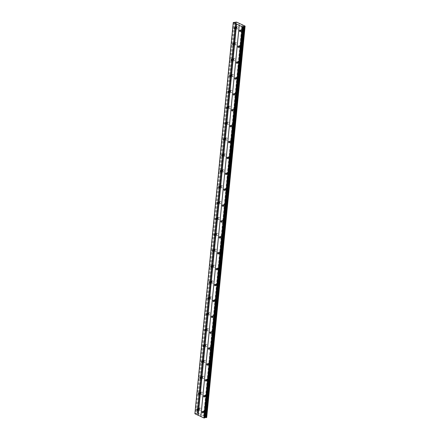 <?xml version="1.0" encoding="UTF-8"?>
<svg xmlns="http://www.w3.org/2000/svg" width="440" height="440" viewBox="0 0 440 440"><rect width="100%" height="100%" fill="white"/><g stroke="black" fill="none" stroke-linecap="round" stroke-linejoin="round"><path stroke-width="0.33" stroke-dasharray="2.2 1.65" d="M236.654 28.287A0.737 0.462 -100.1 0 0 236.055 27.341A0.737 0.462 -100.1 0 0 235.714 27.847A0.737 0.462 -100.1 0 0 236.313 28.793A0.737 0.462 -100.1 0 0 236.654 28.287M199.271 409.563A0.737 0.462 -100.1 0 0 198.671 408.617A0.737 0.462 -100.1 0 0 198.33 409.123A0.737 0.462 -100.1 0 0 198.93 410.064A0.737 0.462 -100.1 0 0 199.271 409.563M200.827 393.674A0.737 0.462 -100.1 0 0 200.228 392.728A0.737 0.462 -100.1 0 0 199.887 393.234A0.737 0.462 -100.1 0 0 200.486 394.18A0.737 0.462 -100.1 0 0 200.827 393.674M202.384 377.79A0.737 0.462 -100.1 0 0 201.784 376.844A0.737 0.462 -100.1 0 0 201.443 377.35A0.737 0.462 -100.1 0 0 202.043 378.296A0.737 0.462 -100.1 0 0 202.384 377.79M203.946 361.9A0.737 0.462 -100.1 0 0 203.34 360.959A0.737 0.462 -100.1 0 0 203.005 361.46A0.737 0.462 -100.1 0 0 203.605 362.406A0.737 0.462 -100.1 0 0 203.946 361.9M205.502 346.016A0.737 0.462 -100.1 0 0 204.903 345.07A0.737 0.462 -100.1 0 0 204.562 345.576A0.737 0.462 -100.1 0 0 205.161 346.522A0.737 0.462 -100.1 0 0 205.502 346.016M207.059 330.132A0.737 0.462 -100.1 0 0 206.459 329.186A0.737 0.462 -100.1 0 0 206.118 329.687A0.737 0.462 -100.1 0 0 206.718 330.632A0.737 0.462 -100.1 0 0 207.059 330.132M208.615 314.243A0.737 0.462 -100.1 0 0 208.016 313.297A0.737 0.462 -100.1 0 0 207.674 313.803A0.737 0.462 -100.1 0 0 208.274 314.749A0.737 0.462 -100.1 0 0 208.615 314.243M210.172 298.359A0.737 0.462 -100.1 0 0 209.572 297.413A0.737 0.462 -100.1 0 0 209.231 297.913A0.737 0.462 -100.1 0 0 209.831 298.859A0.737 0.462 -100.1 0 0 210.172 298.359M211.734 282.469A0.737 0.462 -100.1 0 0 211.134 281.523A0.737 0.462 -100.1 0 0 210.793 282.029A0.737 0.462 -100.1 0 0 211.393 282.975A0.737 0.462 -100.1 0 0 211.734 282.469M213.29 266.585A0.737 0.462 -100.1 0 0 212.691 265.639A0.737 0.462 -100.1 0 0 212.35 266.139A0.737 0.462 -100.1 0 0 212.949 267.086A0.737 0.462 -100.1 0 0 213.29 266.585M214.847 250.696A0.737 0.462 -100.1 0 0 214.247 249.75A0.737 0.462 -100.1 0 0 213.906 250.256A0.737 0.462 -100.1 0 0 214.506 251.202A0.737 0.462 -100.1 0 0 214.847 250.696M216.403 234.812A0.737 0.462 -100.1 0 0 215.804 233.865A0.737 0.462 -100.1 0 0 215.463 234.372A0.737 0.462 -100.1 0 0 216.062 235.312A0.737 0.462 -100.1 0 0 216.403 234.812M217.965 218.922A0.737 0.462 -100.1 0 0 217.36 217.976A0.737 0.462 -100.1 0 0 217.019 218.482A0.737 0.462 -100.1 0 0 217.624 219.428A0.737 0.462 -100.1 0 0 217.965 218.922M219.522 203.038A0.737 0.462 -100.1 0 0 218.922 202.092A0.737 0.462 -100.1 0 0 218.581 202.598A0.737 0.462 -100.1 0 0 219.181 203.544A0.737 0.462 -100.1 0 0 219.522 203.038M221.078 187.149A0.737 0.462 -100.1 0 0 220.479 186.208A0.737 0.462 -100.1 0 0 220.138 186.709A0.737 0.462 -100.1 0 0 220.737 187.655A0.737 0.462 -100.1 0 0 221.078 187.149M222.635 171.264A0.737 0.462 -100.1 0 0 222.035 170.319A0.737 0.462 -100.1 0 0 221.694 170.825A0.737 0.462 -100.1 0 0 222.294 171.771A0.737 0.462 -100.1 0 0 222.635 171.264M224.191 155.381A0.737 0.462 -100.1 0 0 223.591 154.435A0.737 0.462 -100.1 0 0 223.251 154.935A0.737 0.462 -100.1 0 0 223.85 155.881A0.737 0.462 -100.1 0 0 224.191 155.381M225.753 139.491A0.737 0.462 -100.1 0 0 225.154 138.545A0.737 0.462 -100.1 0 0 224.813 139.051A0.737 0.462 -100.1 0 0 225.412 139.997A0.737 0.462 -100.1 0 0 225.753 139.491M227.31 123.607A0.737 0.462 -100.1 0 0 226.71 122.661A0.737 0.462 -100.1 0 0 226.369 123.162A0.737 0.462 -100.1 0 0 226.969 124.108A0.737 0.462 -100.1 0 0 227.31 123.607M228.866 107.718A0.737 0.462 -100.1 0 0 228.267 106.772A0.737 0.462 -100.1 0 0 227.926 107.278A0.737 0.462 -100.1 0 0 228.525 108.224A0.737 0.462 -100.1 0 0 228.866 107.718M230.423 91.834A0.737 0.462 -100.1 0 0 229.823 90.888A0.737 0.462 -100.1 0 0 229.482 91.388A0.737 0.462 -100.1 0 0 230.082 92.334A0.737 0.462 -100.1 0 0 230.423 91.834M231.979 75.944A0.737 0.462 -100.1 0 0 231.38 74.998A0.737 0.462 -100.1 0 0 231.039 75.504A0.737 0.462 -100.1 0 0 231.638 76.45A0.737 0.462 -100.1 0 0 231.979 75.944M233.541 60.06A0.737 0.462 -100.1 0 0 232.941 59.114A0.737 0.462 -100.1 0 0 232.601 59.62A0.737 0.462 -100.1 0 0 233.2 60.561A0.737 0.462 -100.1 0 0 233.541 60.06M235.098 44.171A0.737 0.462 -100.1 0 0 234.498 43.225A0.737 0.462 -100.1 0 0 234.157 43.731A0.737 0.462 -100.1 0 0 234.757 44.677A0.737 0.462 -100.1 0 0 235.098 44.171M242.264 29.981A1.155 0.732 79.9 0 1 242.803 29.189A1.155 0.732 79.9 0 1 243.744 30.674A1.155 0.732 79.9 0 1 243.21 31.466A1.155 0.732 79.9 0 1 242.264 29.981M240.823 30.239A1.155 0.732 79.9 0 1 241.357 29.447A1.155 0.732 79.9 0 1 242.297 30.932A1.155 0.732 79.9 0 1 241.764 31.724A1.155 0.732 79.9 0 1 240.823 30.239M204.881 411.257A1.155 0.732 79.9 0 1 205.42 410.465A1.155 0.732 79.9 0 1 206.36 411.95A1.155 0.732 79.9 0 1 205.827 412.742A1.155 0.732 79.9 0 1 204.881 411.257M203.434 411.516A1.155 0.732 79.9 0 1 203.973 410.724A1.155 0.732 79.9 0 1 204.913 412.209A1.155 0.732 79.9 0 1 204.38 413A1.155 0.732 79.9 0 1 203.434 411.516M206.437 395.373A1.155 0.732 79.9 0 1 206.976 394.581A1.155 0.732 79.9 0 1 207.917 396.066A1.155 0.732 79.9 0 1 207.383 396.858A1.155 0.732 79.9 0 1 206.437 395.373M204.996 395.632A1.155 0.732 79.9 0 1 205.53 394.84A1.155 0.732 79.9 0 1 206.47 396.325A1.155 0.732 79.9 0 1 205.937 397.117A1.155 0.732 79.9 0 1 204.996 395.632M207.999 379.484A1.155 0.732 79.9 0 1 208.532 378.692A1.155 0.732 79.9 0 1 209.473 380.177A1.155 0.732 79.9 0 1 208.94 380.969A1.155 0.732 79.9 0 1 207.999 379.484M206.553 379.742A1.155 0.732 79.9 0 1 207.086 378.95A1.155 0.732 79.9 0 1 208.032 380.435A1.155 0.732 79.9 0 1 207.493 381.227A1.155 0.732 79.9 0 1 206.553 379.742M209.556 363.6A1.155 0.732 79.9 0 1 210.089 362.808A1.155 0.732 79.9 0 1 211.035 364.293A1.155 0.732 79.9 0 1 210.496 365.084A1.155 0.732 79.9 0 1 209.556 363.6M208.109 363.858A1.155 0.732 79.9 0 1 208.648 363.066A1.155 0.732 79.9 0 1 209.589 364.551A1.155 0.732 79.9 0 1 209.049 365.343A1.155 0.732 79.9 0 1 208.109 363.858M211.112 347.71A1.155 0.732 79.9 0 1 211.651 346.918A1.155 0.732 79.9 0 1 212.591 348.403A1.155 0.732 79.9 0 1 212.053 349.195A1.155 0.732 79.9 0 1 211.112 347.71M209.666 347.969A1.155 0.732 79.9 0 1 210.205 347.177A1.155 0.732 79.9 0 1 211.145 348.661A1.155 0.732 79.9 0 1 210.612 349.454A1.155 0.732 79.9 0 1 209.666 347.969M212.669 331.826A1.155 0.732 79.9 0 1 213.208 331.034A1.155 0.732 79.9 0 1 214.148 332.519A1.155 0.732 79.9 0 1 213.615 333.311A1.155 0.732 79.9 0 1 212.669 331.826M211.228 332.084A1.155 0.732 79.9 0 1 211.761 331.293A1.155 0.732 79.9 0 1 212.702 332.777A1.155 0.732 79.9 0 1 212.168 333.57A1.155 0.732 79.9 0 1 211.228 332.084M214.231 315.937A1.155 0.732 79.9 0 1 214.764 315.145A1.155 0.732 79.9 0 1 215.705 316.635A1.155 0.732 79.9 0 1 215.171 317.427A1.155 0.732 79.9 0 1 214.231 315.937M212.784 316.195A1.155 0.732 79.9 0 1 213.318 315.403A1.155 0.732 79.9 0 1 214.264 316.894A1.155 0.732 79.9 0 1 213.725 317.686A1.155 0.732 79.9 0 1 212.784 316.195M215.787 300.053A1.155 0.732 79.9 0 1 216.321 299.261A1.155 0.732 79.9 0 1 217.267 300.745A1.155 0.732 79.9 0 1 216.728 301.538A1.155 0.732 79.9 0 1 215.787 300.053M214.341 300.311A1.155 0.732 79.9 0 1 214.874 299.519A1.155 0.732 79.9 0 1 215.82 301.004A1.155 0.732 79.9 0 1 215.281 301.796A1.155 0.732 79.9 0 1 214.341 300.311M217.344 284.168A1.155 0.732 79.9 0 1 217.877 283.377A1.155 0.732 79.9 0 1 218.823 284.861A1.155 0.732 79.9 0 1 218.284 285.654A1.155 0.732 79.9 0 1 217.344 284.168M215.897 284.427A1.155 0.732 79.9 0 1 216.436 283.635A1.155 0.732 79.9 0 1 217.377 285.12A1.155 0.732 79.9 0 1 216.843 285.912A1.155 0.732 79.9 0 1 215.897 284.427M218.9 268.279A1.155 0.732 79.9 0 1 219.439 267.487A1.155 0.732 79.9 0 1 220.38 268.972A1.155 0.732 79.9 0 1 219.846 269.764A1.155 0.732 79.9 0 1 218.9 268.279M217.454 268.538A1.155 0.732 79.9 0 1 217.993 267.746A1.155 0.732 79.9 0 1 218.933 269.231A1.155 0.732 79.9 0 1 218.4 270.023A1.155 0.732 79.9 0 1 217.454 268.538M220.457 252.395A1.155 0.732 79.9 0 1 220.996 251.603A1.155 0.732 79.9 0 1 221.936 253.088A1.155 0.732 79.9 0 1 221.403 253.88A1.155 0.732 79.9 0 1 220.457 252.395M219.016 252.654A1.155 0.732 79.9 0 1 219.549 251.862A1.155 0.732 79.9 0 1 220.49 253.347A1.155 0.732 79.9 0 1 219.956 254.139A1.155 0.732 79.9 0 1 219.016 252.654M222.019 236.506A1.155 0.732 79.9 0 1 222.552 235.714A1.155 0.732 79.9 0 1 223.493 237.198A1.155 0.732 79.9 0 1 222.959 237.99A1.155 0.732 79.9 0 1 222.019 236.506M220.572 236.764A1.155 0.732 79.9 0 1 221.106 235.972A1.155 0.732 79.9 0 1 222.052 237.457A1.155 0.732 79.9 0 1 221.513 238.249A1.155 0.732 79.9 0 1 220.572 236.764M223.575 220.622A1.155 0.732 79.9 0 1 224.109 219.83A1.155 0.732 79.9 0 1 225.055 221.315A1.155 0.732 79.9 0 1 224.516 222.107A1.155 0.732 79.9 0 1 223.575 220.622M222.129 220.88A1.155 0.732 79.9 0 1 222.662 220.088A1.155 0.732 79.9 0 1 223.608 221.573A1.155 0.732 79.9 0 1 223.069 222.365A1.155 0.732 79.9 0 1 222.129 220.88M225.132 204.732A1.155 0.732 79.9 0 1 225.665 203.94A1.155 0.732 79.9 0 1 226.611 205.425A1.155 0.732 79.9 0 1 226.072 206.217A1.155 0.732 79.9 0 1 225.132 204.732M223.685 204.99A1.155 0.732 79.9 0 1 224.224 204.198A1.155 0.732 79.9 0 1 225.165 205.684A1.155 0.732 79.9 0 1 224.631 206.476A1.155 0.732 79.9 0 1 223.685 204.99M226.688 188.848A1.155 0.732 79.9 0 1 227.227 188.056A1.155 0.732 79.9 0 1 228.168 189.541A1.155 0.732 79.9 0 1 227.634 190.333A1.155 0.732 79.9 0 1 226.688 188.848M225.242 189.107A1.155 0.732 79.9 0 1 225.781 188.315A1.155 0.732 79.9 0 1 226.721 189.799A1.155 0.732 79.9 0 1 226.188 190.591A1.155 0.732 79.9 0 1 225.242 189.107M228.245 172.959A1.155 0.732 79.9 0 1 228.784 172.166A1.155 0.732 79.9 0 1 229.724 173.652A1.155 0.732 79.9 0 1 229.191 174.444A1.155 0.732 79.9 0 1 228.245 172.959M226.804 173.217A1.155 0.732 79.9 0 1 227.337 172.425A1.155 0.732 79.9 0 1 228.278 173.91A1.155 0.732 79.9 0 1 227.744 174.702A1.155 0.732 79.9 0 1 226.804 173.217M229.806 157.075A1.155 0.732 79.9 0 1 230.34 156.282A1.155 0.732 79.9 0 1 231.281 157.768A1.155 0.732 79.9 0 1 230.747 158.56A1.155 0.732 79.9 0 1 229.806 157.075M228.36 157.333A1.155 0.732 79.9 0 1 228.894 156.541A1.155 0.732 79.9 0 1 229.84 158.026A1.155 0.732 79.9 0 1 229.301 158.818A1.155 0.732 79.9 0 1 228.36 157.333M231.363 141.185A1.155 0.732 79.9 0 1 231.897 140.393A1.155 0.732 79.9 0 1 232.843 141.884A1.155 0.732 79.9 0 1 232.304 142.676A1.155 0.732 79.9 0 1 231.363 141.185M229.917 141.444A1.155 0.732 79.9 0 1 230.456 140.651A1.155 0.732 79.9 0 1 231.396 142.142A1.155 0.732 79.9 0 1 230.863 142.929A1.155 0.732 79.9 0 1 229.917 141.444M232.92 125.301A1.155 0.732 79.9 0 1 233.459 124.509A1.155 0.732 79.9 0 1 234.399 125.994A1.155 0.732 79.9 0 1 233.865 126.786A1.155 0.732 79.9 0 1 232.92 125.301M231.473 125.559A1.155 0.732 79.9 0 1 232.012 124.768A1.155 0.732 79.9 0 1 232.953 126.253A1.155 0.732 79.9 0 1 232.419 127.045A1.155 0.732 79.9 0 1 231.473 125.559M234.476 109.417A1.155 0.732 79.9 0 1 235.015 108.625A1.155 0.732 79.9 0 1 235.956 110.11A1.155 0.732 79.9 0 1 235.422 110.902A1.155 0.732 79.9 0 1 234.476 109.417M233.035 109.67A1.155 0.732 79.9 0 1 233.569 108.884A1.155 0.732 79.9 0 1 234.509 110.368A1.155 0.732 79.9 0 1 233.976 111.161A1.155 0.732 79.9 0 1 233.035 109.67M236.038 93.528A1.155 0.732 79.9 0 1 236.572 92.736A1.155 0.732 79.9 0 1 237.512 94.221A1.155 0.732 79.9 0 1 236.979 95.013A1.155 0.732 79.9 0 1 236.038 93.528M234.591 93.786A1.155 0.732 79.9 0 1 235.125 92.994A1.155 0.732 79.9 0 1 236.071 94.479A1.155 0.732 79.9 0 1 235.532 95.271A1.155 0.732 79.9 0 1 234.591 93.786M237.595 77.644A1.155 0.732 79.9 0 1 238.128 76.852A1.155 0.732 79.9 0 1 239.074 78.337A1.155 0.732 79.9 0 1 238.535 79.129A1.155 0.732 79.9 0 1 237.595 77.644M236.148 77.902A1.155 0.732 79.9 0 1 236.681 77.11A1.155 0.732 79.9 0 1 237.628 78.595A1.155 0.732 79.9 0 1 237.089 79.387A1.155 0.732 79.9 0 1 236.148 77.902M239.151 61.754A1.155 0.732 79.9 0 1 239.685 60.962A1.155 0.732 79.9 0 1 240.631 62.447A1.155 0.732 79.9 0 1 240.091 63.239A1.155 0.732 79.9 0 1 239.151 61.754M237.705 62.013A1.155 0.732 79.9 0 1 238.244 61.221A1.155 0.732 79.9 0 1 239.184 62.706A1.155 0.732 79.9 0 1 238.651 63.498A1.155 0.732 79.9 0 1 237.705 62.013M240.708 45.87A1.155 0.732 79.9 0 1 241.247 45.078A1.155 0.732 79.9 0 1 242.187 46.563A1.155 0.732 79.9 0 1 241.654 47.355A1.155 0.732 79.9 0 1 240.708 45.87M239.261 46.129A1.155 0.732 79.9 0 1 239.8 45.337A1.155 0.732 79.9 0 1 240.74 46.822A1.155 0.732 79.9 0 1 240.207 47.614A1.155 0.732 79.9 0 1 239.261 46.129M236.891 27.462A1.155 0.732 79.9 0 1 237.424 26.67A1.155 0.732 79.9 0 1 238.37 28.155A1.155 0.732 79.9 0 1 237.831 28.947A1.155 0.732 79.9 0 1 236.891 27.462M235.444 27.72A1.155 0.732 79.9 0 1 235.983 26.928A1.155 0.732 79.9 0 1 236.924 28.413A1.155 0.732 79.9 0 1 236.39 29.205A1.155 0.732 79.9 0 1 235.444 27.72M199.507 408.738A1.155 0.732 79.9 0 1 200.041 407.946A1.155 0.732 79.9 0 1 200.987 409.431A1.155 0.732 79.9 0 1 200.448 410.223A1.155 0.732 79.9 0 1 199.507 408.738M198.061 408.997A1.155 0.732 79.9 0 1 198.594 408.205A1.155 0.732 79.9 0 1 199.54 409.69A1.155 0.732 79.9 0 1 199.001 410.482A1.155 0.732 79.9 0 1 198.061 408.997M201.064 392.849A1.155 0.732 79.9 0 1 201.597 392.057A1.155 0.732 79.9 0 1 202.543 393.542A1.155 0.732 79.9 0 1 202.004 394.334A1.155 0.732 79.9 0 1 201.064 392.849M199.617 393.107A1.155 0.732 79.9 0 1 200.156 392.315A1.155 0.732 79.9 0 1 201.097 393.8A1.155 0.732 79.9 0 1 200.563 394.592A1.155 0.732 79.9 0 1 199.617 393.107M202.62 376.965A1.155 0.732 79.9 0 1 203.159 376.173A1.155 0.732 79.9 0 1 204.1 377.658A1.155 0.732 79.9 0 1 203.566 378.45A1.155 0.732 79.9 0 1 202.62 376.965M201.174 377.223A1.155 0.732 79.9 0 1 201.713 376.431A1.155 0.732 79.9 0 1 202.653 377.916A1.155 0.732 79.9 0 1 202.12 378.708A1.155 0.732 79.9 0 1 201.174 377.223M204.177 361.075A1.155 0.732 79.9 0 1 204.715 360.283A1.155 0.732 79.9 0 1 205.656 361.768A1.155 0.732 79.9 0 1 205.123 362.56A1.155 0.732 79.9 0 1 204.177 361.075M202.736 361.334A1.155 0.732 79.9 0 1 203.269 360.542A1.155 0.732 79.9 0 1 204.21 362.027A1.155 0.732 79.9 0 1 203.676 362.819A1.155 0.732 79.9 0 1 202.736 361.334M205.739 345.191A1.155 0.732 79.9 0 1 206.272 344.399A1.155 0.732 79.9 0 1 207.213 345.884A1.155 0.732 79.9 0 1 206.679 346.676A1.155 0.732 79.9 0 1 205.739 345.191M204.292 345.45A1.155 0.732 79.9 0 1 204.826 344.658A1.155 0.732 79.9 0 1 205.772 346.143A1.155 0.732 79.9 0 1 205.233 346.935A1.155 0.732 79.9 0 1 204.292 345.45M207.295 329.302A1.155 0.732 79.9 0 1 207.829 328.51A1.155 0.732 79.9 0 1 208.774 330A1.155 0.732 79.9 0 1 208.236 330.792A1.155 0.732 79.9 0 1 207.295 329.302M205.849 329.56A1.155 0.732 79.9 0 1 206.382 328.768A1.155 0.732 79.9 0 1 207.328 330.253A1.155 0.732 79.9 0 1 206.789 331.045A1.155 0.732 79.9 0 1 205.849 329.56M208.852 313.418A1.155 0.732 79.9 0 1 209.385 312.625A1.155 0.732 79.9 0 1 210.331 314.111A1.155 0.732 79.9 0 1 209.792 314.902A1.155 0.732 79.9 0 1 208.852 313.418M207.405 313.676A1.155 0.732 79.9 0 1 207.944 312.884A1.155 0.732 79.9 0 1 208.885 314.369A1.155 0.732 79.9 0 1 208.351 315.161A1.155 0.732 79.9 0 1 207.405 313.676M210.408 297.534A1.155 0.732 79.9 0 1 210.947 296.742A1.155 0.732 79.9 0 1 211.888 298.227A1.155 0.732 79.9 0 1 211.354 299.019A1.155 0.732 79.9 0 1 210.408 297.534M208.962 297.786A1.155 0.732 79.9 0 1 209.501 296.995A1.155 0.732 79.9 0 1 210.441 298.485A1.155 0.732 79.9 0 1 209.907 299.277A1.155 0.732 79.9 0 1 208.962 297.786M211.965 281.644A1.155 0.732 79.9 0 1 212.504 280.852A1.155 0.732 79.9 0 1 213.444 282.337A1.155 0.732 79.9 0 1 212.911 283.129A1.155 0.732 79.9 0 1 211.965 281.644M210.524 281.902A1.155 0.732 79.9 0 1 211.057 281.111A1.155 0.732 79.9 0 1 212.003 282.596A1.155 0.732 79.9 0 1 211.464 283.388A1.155 0.732 79.9 0 1 210.524 281.902M213.527 265.76A1.155 0.732 79.9 0 1 214.06 264.968A1.155 0.732 79.9 0 1 215.006 266.453A1.155 0.732 79.9 0 1 214.467 267.245A1.155 0.732 79.9 0 1 213.527 265.76M212.08 266.019A1.155 0.732 79.9 0 1 212.614 265.227A1.155 0.732 79.9 0 1 213.56 266.712A1.155 0.732 79.9 0 1 213.021 267.504A1.155 0.732 79.9 0 1 212.08 266.019M215.083 249.871A1.155 0.732 79.9 0 1 215.617 249.079A1.155 0.732 79.9 0 1 216.563 250.564A1.155 0.732 79.9 0 1 216.024 251.356A1.155 0.732 79.9 0 1 215.083 249.871M213.637 250.129A1.155 0.732 79.9 0 1 214.176 249.337A1.155 0.732 79.9 0 1 215.116 250.822A1.155 0.732 79.9 0 1 214.583 251.614A1.155 0.732 79.9 0 1 213.637 250.129M216.639 233.987A1.155 0.732 79.9 0 1 217.179 233.195A1.155 0.732 79.9 0 1 218.119 234.68A1.155 0.732 79.9 0 1 217.586 235.472A1.155 0.732 79.9 0 1 216.639 233.987M215.193 234.245A1.155 0.732 79.9 0 1 215.732 233.453A1.155 0.732 79.9 0 1 216.673 234.938A1.155 0.732 79.9 0 1 216.139 235.73A1.155 0.732 79.9 0 1 215.193 234.245M218.196 218.097A1.155 0.732 79.9 0 1 218.735 217.305A1.155 0.732 79.9 0 1 219.676 218.79A1.155 0.732 79.9 0 1 219.142 219.582A1.155 0.732 79.9 0 1 218.196 218.097M216.755 218.356A1.155 0.732 79.9 0 1 217.289 217.564A1.155 0.732 79.9 0 1 218.229 219.049A1.155 0.732 79.9 0 1 217.696 219.841A1.155 0.732 79.9 0 1 216.755 218.356M219.758 202.213A1.155 0.732 79.9 0 1 220.292 201.421A1.155 0.732 79.9 0 1 221.232 202.906A1.155 0.732 79.9 0 1 220.698 203.698A1.155 0.732 79.9 0 1 219.758 202.213M218.312 202.472A1.155 0.732 79.9 0 1 218.845 201.68A1.155 0.732 79.9 0 1 219.791 203.165A1.155 0.732 79.9 0 1 219.252 203.957A1.155 0.732 79.9 0 1 218.312 202.472M221.315 186.323A1.155 0.732 79.9 0 1 221.848 185.531A1.155 0.732 79.9 0 1 222.794 187.017A1.155 0.732 79.9 0 1 222.255 187.809A1.155 0.732 79.9 0 1 221.315 186.323M219.868 186.582A1.155 0.732 79.9 0 1 220.402 185.79A1.155 0.732 79.9 0 1 221.348 187.275A1.155 0.732 79.9 0 1 220.809 188.067A1.155 0.732 79.9 0 1 219.868 186.582M222.871 170.44A1.155 0.732 79.9 0 1 223.405 169.648A1.155 0.732 79.9 0 1 224.351 171.132A1.155 0.732 79.9 0 1 223.812 171.924A1.155 0.732 79.9 0 1 222.871 170.44M221.424 170.698A1.155 0.732 79.9 0 1 221.964 169.906A1.155 0.732 79.9 0 1 222.904 171.391A1.155 0.732 79.9 0 1 222.371 172.183A1.155 0.732 79.9 0 1 221.424 170.698M224.428 154.55A1.155 0.732 79.9 0 1 224.966 153.758A1.155 0.732 79.9 0 1 225.907 155.249A1.155 0.732 79.9 0 1 225.374 156.035A1.155 0.732 79.9 0 1 224.428 154.55M222.981 154.809A1.155 0.732 79.9 0 1 223.52 154.017A1.155 0.732 79.9 0 1 224.461 155.502A1.155 0.732 79.9 0 1 223.927 156.294A1.155 0.732 79.9 0 1 222.981 154.809M225.984 138.666A1.155 0.732 79.9 0 1 226.523 137.874A1.155 0.732 79.9 0 1 227.464 139.359A1.155 0.732 79.9 0 1 226.93 140.151A1.155 0.732 79.9 0 1 225.984 138.666M224.543 138.925A1.155 0.732 79.9 0 1 225.077 138.133A1.155 0.732 79.9 0 1 226.017 139.618A1.155 0.732 79.9 0 1 225.484 140.41A1.155 0.732 79.9 0 1 224.543 138.925M227.546 122.782A1.155 0.732 79.9 0 1 228.08 121.99A1.155 0.732 79.9 0 1 229.02 123.475A1.155 0.732 79.9 0 1 228.487 124.267A1.155 0.732 79.9 0 1 227.546 122.782M226.1 123.035A1.155 0.732 79.9 0 1 226.633 122.243A1.155 0.732 79.9 0 1 227.579 123.734A1.155 0.732 79.9 0 1 227.04 124.526A1.155 0.732 79.9 0 1 226.1 123.035M229.103 106.893A1.155 0.732 79.9 0 1 229.636 106.101A1.155 0.732 79.9 0 1 230.582 107.586A1.155 0.732 79.9 0 1 230.043 108.378A1.155 0.732 79.9 0 1 229.103 106.893M227.656 107.151A1.155 0.732 79.9 0 1 228.19 106.359A1.155 0.732 79.9 0 1 229.136 107.844A1.155 0.732 79.9 0 1 228.597 108.636A1.155 0.732 79.9 0 1 227.656 107.151M230.659 91.009A1.155 0.732 79.9 0 1 231.193 90.217A1.155 0.732 79.9 0 1 232.139 91.701A1.155 0.732 79.9 0 1 231.6 92.493A1.155 0.732 79.9 0 1 230.659 91.009M229.213 91.267A1.155 0.732 79.9 0 1 229.752 90.475A1.155 0.732 79.9 0 1 230.692 91.96A1.155 0.732 79.9 0 1 230.159 92.752A1.155 0.732 79.9 0 1 229.213 91.267M232.216 75.119A1.155 0.732 79.9 0 1 232.755 74.327A1.155 0.732 79.9 0 1 233.695 75.812A1.155 0.732 79.9 0 1 233.162 76.604A1.155 0.732 79.9 0 1 232.216 75.119M230.775 75.378A1.155 0.732 79.9 0 1 231.308 74.586A1.155 0.732 79.9 0 1 232.249 76.071A1.155 0.732 79.9 0 1 231.715 76.863A1.155 0.732 79.9 0 1 230.775 75.378M233.778 59.235A1.155 0.732 79.9 0 1 234.311 58.443A1.155 0.732 79.9 0 1 235.252 59.928A1.155 0.732 79.9 0 1 234.718 60.72A1.155 0.732 79.9 0 1 233.778 59.235M232.331 59.494A1.155 0.732 79.9 0 1 232.865 58.702A1.155 0.732 79.9 0 1 233.811 60.187A1.155 0.732 79.9 0 1 233.272 60.979A1.155 0.732 79.9 0 1 232.331 59.494M235.334 43.346A1.155 0.732 79.9 0 1 235.868 42.554A1.155 0.732 79.9 0 1 236.814 44.038A1.155 0.732 79.9 0 1 236.275 44.831A1.155 0.732 79.9 0 1 235.334 43.346M233.888 43.604A1.155 0.732 79.9 0 1 234.421 42.812A1.155 0.732 79.9 0 1 235.367 44.297A1.155 0.732 79.9 0 1 234.828 45.089A1.155 0.732 79.9 0 1 233.888 43.604M242.033 30.806A0.737 0.462 -100.1 0 0 241.434 29.865A0.737 0.462 -100.1 0 0 241.093 30.366A0.737 0.462 -100.1 0 0 241.692 31.312A0.737 0.462 -100.1 0 0 242.033 30.806M204.644 412.082A0.737 0.462 -100.1 0 0 204.045 411.136A0.737 0.462 -100.1 0 0 203.704 411.642A0.737 0.462 -100.1 0 0 204.303 412.588A0.737 0.462 -100.1 0 0 204.644 412.082M206.206 396.198A0.737 0.462 -100.1 0 0 205.607 395.252A0.737 0.462 -100.1 0 0 205.266 395.758A0.737 0.462 -100.1 0 0 205.865 396.699A0.737 0.462 -100.1 0 0 206.206 396.198M207.763 380.309A0.737 0.462 -100.1 0 0 207.163 379.368A0.737 0.462 -100.1 0 0 206.822 379.868A0.737 0.462 -100.1 0 0 207.422 380.815A0.737 0.462 -100.1 0 0 207.763 380.309M209.319 364.425A0.737 0.462 -100.1 0 0 208.72 363.479A0.737 0.462 -100.1 0 0 208.379 363.985A0.737 0.462 -100.1 0 0 208.978 364.931A0.737 0.462 -100.1 0 0 209.319 364.425M210.876 348.541A0.737 0.462 -100.1 0 0 210.276 347.595A0.737 0.462 -100.1 0 0 209.935 348.095A0.737 0.462 -100.1 0 0 210.535 349.041A0.737 0.462 -100.1 0 0 210.876 348.541M212.432 332.651A0.737 0.462 -100.1 0 0 211.833 331.705A0.737 0.462 -100.1 0 0 211.492 332.211A0.737 0.462 -100.1 0 0 212.091 333.157A0.737 0.462 -100.1 0 0 212.432 332.651M213.994 316.767A0.737 0.462 -100.1 0 0 213.395 315.821A0.737 0.462 -100.1 0 0 213.054 316.322A0.737 0.462 -100.1 0 0 213.653 317.268A0.737 0.462 -100.1 0 0 213.994 316.767M215.551 300.877A0.737 0.462 -100.1 0 0 214.951 299.932A0.737 0.462 -100.1 0 0 214.61 300.438A0.737 0.462 -100.1 0 0 215.21 301.384A0.737 0.462 -100.1 0 0 215.551 300.877M217.107 284.993A0.737 0.462 -100.1 0 0 216.507 284.048A0.737 0.462 -100.1 0 0 216.167 284.548A0.737 0.462 -100.1 0 0 216.766 285.494A0.737 0.462 -100.1 0 0 217.107 284.993M218.664 269.104A0.737 0.462 -100.1 0 0 218.064 268.158A0.737 0.462 -100.1 0 0 217.723 268.664A0.737 0.462 -100.1 0 0 218.323 269.61A0.737 0.462 -100.1 0 0 218.664 269.104M220.226 253.22A0.737 0.462 -100.1 0 0 219.621 252.274A0.737 0.462 -100.1 0 0 219.28 252.78A0.737 0.462 -100.1 0 0 219.885 253.721A0.737 0.462 -100.1 0 0 220.226 253.22M221.782 237.331A0.737 0.462 -100.1 0 0 221.183 236.385A0.737 0.462 -100.1 0 0 220.841 236.891A0.737 0.462 -100.1 0 0 221.441 237.837A0.737 0.462 -100.1 0 0 221.782 237.331M223.339 221.447A0.737 0.462 -100.1 0 0 222.739 220.501A0.737 0.462 -100.1 0 0 222.398 221.007A0.737 0.462 -100.1 0 0 222.998 221.947A0.737 0.462 -100.1 0 0 223.339 221.447M224.895 205.557A0.737 0.462 -100.1 0 0 224.296 204.617A0.737 0.462 -100.1 0 0 223.955 205.117A0.737 0.462 -100.1 0 0 224.554 206.063A0.737 0.462 -100.1 0 0 224.895 205.557M226.452 189.673A0.737 0.462 -100.1 0 0 225.852 188.727A0.737 0.462 -100.1 0 0 225.511 189.233A0.737 0.462 -100.1 0 0 226.111 190.179A0.737 0.462 -100.1 0 0 226.452 189.673M228.014 173.784A0.737 0.462 -100.1 0 0 227.414 172.843A0.737 0.462 -100.1 0 0 227.073 173.344A0.737 0.462 -100.1 0 0 227.673 174.29A0.737 0.462 -100.1 0 0 228.014 173.784M229.57 157.899A0.737 0.462 -100.1 0 0 228.971 156.954A0.737 0.462 -100.1 0 0 228.63 157.46A0.737 0.462 -100.1 0 0 229.229 158.406A0.737 0.462 -100.1 0 0 229.57 157.899M231.127 142.016A0.737 0.462 -100.1 0 0 230.527 141.07A0.737 0.462 -100.1 0 0 230.186 141.57A0.737 0.462 -100.1 0 0 230.786 142.516A0.737 0.462 -100.1 0 0 231.127 142.016M232.683 126.126A0.737 0.462 -100.1 0 0 232.084 125.18A0.737 0.462 -100.1 0 0 231.743 125.686A0.737 0.462 -100.1 0 0 232.342 126.632A0.737 0.462 -100.1 0 0 232.683 126.126M234.24 110.242A0.737 0.462 -100.1 0 0 233.64 109.296A0.737 0.462 -100.1 0 0 233.299 109.797A0.737 0.462 -100.1 0 0 233.899 110.743A0.737 0.462 -100.1 0 0 234.24 110.242M235.802 94.353A0.737 0.462 -100.1 0 0 235.202 93.407A0.737 0.462 -100.1 0 0 234.861 93.913A0.737 0.462 -100.1 0 0 235.461 94.859A0.737 0.462 -100.1 0 0 235.802 94.353M237.358 78.469A0.737 0.462 -100.1 0 0 236.759 77.522A0.737 0.462 -100.1 0 0 236.418 78.029A0.737 0.462 -100.1 0 0 237.017 78.969A0.737 0.462 -100.1 0 0 237.358 78.469M238.915 62.579A0.737 0.462 -100.1 0 0 238.315 61.633A0.737 0.462 -100.1 0 0 237.974 62.139A0.737 0.462 -100.1 0 0 238.573 63.085A0.737 0.462 -100.1 0 0 238.915 62.579M240.471 46.695A0.737 0.462 -100.1 0 0 239.872 45.749A0.737 0.462 -100.1 0 0 239.531 46.255A0.737 0.462 -100.1 0 0 240.13 47.196A0.737 0.462 -100.1 0 0 240.471 46.695M194.893 413.743L233.277 22.446M204.705 417.56L204.672 417.918M200.871 416.548L239.256 25.25M194.92 413.65L198.143 413.292L206.751 417.329M242.281 24.8L203.924 416.004M203.632 415.965L241.989 24.761M200.97 414.618L239.316 23.507L200.943 414.706M236.5 22.082L198.143 413.292M235.857 22.011L197.5 413.215M197.406 413.204L235.769 22M235.444 22.055L197.087 413.264M235.378 22.286L197.021 413.49M197.076 413.292L235.417 22.275M235.34 22.424L196.983 413.627M234.663 22.545L196.306 413.749M233.756 22.358L195.393 413.567M242.858 26.389L204.501 417.599M234.448 27.627L236.055 27.341M197.065 408.903L198.671 408.617M198.622 393.019L200.228 392.728M200.178 377.13L201.784 376.844M201.74 361.245L203.34 360.959M203.297 345.356L204.903 345.07M204.853 329.472L206.459 329.186M206.41 313.583L208.016 313.297M207.966 297.699L209.572 297.413M209.528 281.809L211.134 281.523M211.085 265.925L212.691 265.639M212.641 250.041L214.247 249.75M214.198 234.152L215.804 233.865M215.754 218.268L217.36 217.976M217.316 202.378L218.922 202.092M218.873 186.494L220.479 186.208M220.429 170.605L222.035 170.319M221.986 154.721L223.591 154.435M223.548 138.831L225.154 138.545M225.104 122.947L226.71 122.661M226.661 107.058L228.267 106.772M228.217 91.174L229.823 90.888M229.774 75.29L231.38 74.998M231.336 59.4L232.941 59.114M232.892 43.516L234.498 43.225M241.357 29.447L242.803 29.189M203.973 410.724L205.42 410.465M205.53 394.84L206.976 394.581M207.086 378.95L208.532 378.692M208.648 363.066L210.089 362.808M210.205 347.177L211.651 346.918M211.761 331.293L213.208 331.034M213.318 315.403L214.764 315.145M214.874 299.519L216.321 299.261M216.436 283.635L217.877 283.377M217.993 267.746L219.439 267.487M219.549 251.862L220.996 251.603M221.106 235.972L222.552 235.714M222.662 220.088L224.109 219.83M224.224 204.198L225.665 203.94M225.781 188.315L227.227 188.056M227.337 172.425L228.784 172.166M228.894 156.541L230.34 156.282M230.456 140.651L231.897 140.393M232.012 124.768L233.459 124.509M233.569 108.884L235.015 108.625M235.125 92.994L236.572 92.736M236.681 77.11L238.128 76.852M238.244 61.221L239.685 60.962M239.8 45.337L241.247 45.078M235.983 26.928L237.424 26.67M198.594 408.205L200.041 407.946M200.156 392.315L201.597 392.057M201.713 376.431L203.159 376.173M203.269 360.542L204.715 360.283M204.826 344.658L206.272 344.399M206.382 328.768L207.829 328.51M207.944 312.884L209.385 312.625M209.501 296.995L210.947 296.742M211.057 281.111L212.504 280.852M212.614 265.227L214.06 264.968M214.176 249.337L215.617 249.079M215.732 233.453L217.179 233.195M217.289 217.564L218.735 217.305M218.845 201.68L220.292 201.421M220.402 185.79L221.848 185.531M221.964 169.906L223.405 169.648M223.52 154.017L224.966 153.758M225.077 138.133L226.523 137.874M226.633 122.243L228.08 121.99M228.19 106.359L229.636 106.101M229.752 90.475L231.193 90.217M231.308 74.586L232.755 74.327M232.865 58.702L234.311 58.443M234.421 42.812L235.868 42.554M239.828 30.151L241.434 29.865M202.439 411.428L204.045 411.136M204.001 395.538L205.607 395.252M205.557 379.654L207.163 379.368M207.114 363.764L208.72 363.479M208.67 347.881L210.276 347.595M210.227 331.991L211.833 331.705M211.789 316.107L213.395 315.821M213.345 300.218L214.951 299.932M214.902 284.334L216.507 284.048M216.458 268.45L218.064 268.158M218.02 252.56L219.621 252.274M219.577 236.676L221.183 236.385M221.133 220.787L222.739 220.501M222.69 204.903L224.296 204.617M224.246 189.013L225.852 188.727M225.808 173.129L227.414 172.843M227.365 157.239L228.971 156.954M228.921 141.356L230.527 141.07M230.478 125.466L232.084 125.18M232.034 109.582L233.64 109.296M233.596 93.693L235.202 93.407M235.153 77.809L236.759 77.522M236.709 61.925L238.315 61.633M238.266 46.035L239.872 45.749M234.707 29.079L236.313 28.793M197.323 410.355L198.93 410.064M198.88 394.466L200.486 394.18M200.437 378.582L202.043 378.296M201.999 362.692L203.605 362.406M203.555 346.808L205.161 346.522M205.112 330.918L206.718 330.632M206.668 315.034L208.274 314.749M208.225 299.145L209.831 298.859M209.787 283.261L211.393 282.975M211.343 267.377L212.949 267.086M212.9 251.488L214.506 251.202M214.456 235.604L216.062 235.312M216.018 219.714L217.624 219.428M217.575 203.83L219.181 203.544M219.131 187.941L220.737 187.655M220.688 172.056L222.294 171.771M222.244 156.167L223.85 155.881M223.806 140.283L225.412 139.997M225.363 124.394L226.969 124.108M226.919 108.51L228.525 108.224M228.476 92.62L230.082 92.334M230.032 76.736L231.638 76.45M231.594 60.852L233.2 60.561M233.151 44.963L234.757 44.677M244.965 26.219L206.608 417.423M235.521 22.187L197.164 413.397M241.764 31.724L243.21 31.466M204.38 413L205.827 412.742M205.937 397.117L207.383 396.858M207.493 381.227L208.94 380.969M209.049 365.343L210.496 365.084M210.612 349.454L212.053 349.195M212.168 333.57L213.615 333.311M213.725 317.686L215.171 317.427M215.281 301.796L216.728 301.538M216.843 285.912L218.284 285.654M218.4 270.023L219.846 269.764M219.956 254.139L221.403 253.88M221.513 238.249L222.959 237.99M223.069 222.365L224.516 222.107M224.631 206.476L226.072 206.217M226.188 190.591L227.634 190.333M227.744 174.702L229.191 174.444M229.301 158.818L230.747 158.56M230.863 142.929L232.304 142.676M232.419 127.045L233.865 126.786M233.976 111.161L235.422 110.902M235.532 95.271L236.979 95.013M237.089 79.387L238.535 79.129M238.651 63.498L240.091 63.239M240.207 47.614L241.654 47.355M236.39 29.205L237.831 28.947M199.001 410.482L200.448 410.223M200.563 394.592L202.004 394.334M202.12 378.708L203.566 378.45M203.676 362.819L205.123 362.56M205.233 346.935L206.679 346.676M206.789 331.045L208.236 330.792M208.351 315.161L209.792 314.902M209.907 299.277L211.354 299.019M211.464 283.388L212.911 283.129M213.021 267.504L214.467 267.245M214.583 251.614L216.024 251.356M216.139 235.73L217.586 235.472M217.696 219.841L219.142 219.582M219.252 203.957L220.698 203.698M220.809 188.067L222.255 187.809M222.371 172.183L223.812 171.924M223.927 156.294L225.374 156.035M225.484 140.41L226.93 140.151M227.04 124.526L228.487 124.267M228.597 108.636L230.043 108.378M230.159 92.752L231.6 92.493M231.715 76.863L233.162 76.604M233.272 60.979L234.718 60.72M234.828 45.089L236.275 44.831M240.086 31.598L241.692 31.312M202.697 412.874L204.303 412.588M204.259 396.99L205.865 396.699M205.816 381.101L207.422 380.815M207.372 365.216L208.978 364.931M208.929 349.327L210.535 349.041M210.485 333.443L212.091 333.157M212.047 317.554L213.653 317.268M213.604 301.67L215.21 301.384M215.16 285.78L216.766 285.494M216.716 269.896L218.323 269.61M218.279 254.012L219.885 253.721M219.835 238.123L221.441 237.837M221.392 222.239L222.998 221.947M222.948 206.349L224.554 206.063M224.505 190.465L226.111 190.179M226.066 174.576L227.673 174.29M227.623 158.691L229.229 158.406M229.18 142.802L230.786 142.516M230.736 126.918L232.342 126.632M232.298 111.029L233.899 110.743M233.855 95.145L235.461 94.859M235.411 79.261L237.017 78.969M236.968 63.371L238.573 63.085M238.524 47.487L240.13 47.196"/><path stroke-width="0.66" d="M235.048 28.573A0.737 0.462 -100.1 0 0 234.448 27.627A0.737 0.462 -100.1 0 0 234.108 28.133A0.737 0.462 -100.1 0 0 234.707 29.079A0.737 0.462 -100.1 0 0 235.048 28.573M197.665 409.849A0.737 0.462 -100.1 0 0 197.065 408.903A0.737 0.462 -100.1 0 0 196.724 409.409A0.737 0.462 -100.1 0 0 197.323 410.355A0.737 0.462 -100.1 0 0 197.665 409.849M199.221 393.965A0.737 0.462 -100.1 0 0 198.622 393.019A0.737 0.462 -100.1 0 0 198.281 393.52A0.737 0.462 -100.1 0 0 198.88 394.466A0.737 0.462 -100.1 0 0 199.221 393.965M200.778 378.076A0.737 0.462 -100.1 0 0 200.178 377.13A0.737 0.462 -100.1 0 0 199.837 377.636A0.737 0.462 -100.1 0 0 200.437 378.582A0.737 0.462 -100.1 0 0 200.778 378.076M202.34 362.192A0.737 0.462 -100.1 0 0 201.74 361.245A0.737 0.462 -100.1 0 0 201.399 361.746A0.737 0.462 -100.1 0 0 201.999 362.692A0.737 0.462 -100.1 0 0 202.34 362.192M203.896 346.302A0.737 0.462 -100.1 0 0 203.297 345.356A0.737 0.462 -100.1 0 0 202.956 345.862A0.737 0.462 -100.1 0 0 203.555 346.808A0.737 0.462 -100.1 0 0 203.896 346.302M205.453 330.418A0.737 0.462 -100.1 0 0 204.853 329.472A0.737 0.462 -100.1 0 0 204.512 329.973A0.737 0.462 -100.1 0 0 205.112 330.918A0.737 0.462 -100.1 0 0 205.453 330.418M207.009 314.529A0.737 0.462 -100.1 0 0 206.41 313.583A0.737 0.462 -100.1 0 0 206.069 314.089A0.737 0.462 -100.1 0 0 206.668 315.034A0.737 0.462 -100.1 0 0 207.009 314.529M208.566 298.645A0.737 0.462 -100.1 0 0 207.966 297.699A0.737 0.462 -100.1 0 0 207.625 298.205A0.737 0.462 -100.1 0 0 208.225 299.145A0.737 0.462 -100.1 0 0 208.566 298.645M210.128 282.755A0.737 0.462 -100.1 0 0 209.528 281.809A0.737 0.462 -100.1 0 0 209.187 282.315A0.737 0.462 -100.1 0 0 209.787 283.261A0.737 0.462 -100.1 0 0 210.128 282.755M211.684 266.871A0.737 0.462 -100.1 0 0 211.085 265.925A0.737 0.462 -100.1 0 0 210.744 266.431A0.737 0.462 -100.1 0 0 211.343 267.377A0.737 0.462 -100.1 0 0 211.684 266.871M213.24 250.982A0.737 0.462 -100.1 0 0 212.641 250.041A0.737 0.462 -100.1 0 0 212.3 250.542A0.737 0.462 -100.1 0 0 212.9 251.488A0.737 0.462 -100.1 0 0 213.24 250.982M214.797 235.098A0.737 0.462 -100.1 0 0 214.198 234.152A0.737 0.462 -100.1 0 0 213.857 234.657A0.737 0.462 -100.1 0 0 214.456 235.604A0.737 0.462 -100.1 0 0 214.797 235.098M216.359 219.214A0.737 0.462 -100.1 0 0 215.754 218.268A0.737 0.462 -100.1 0 0 215.413 218.768A0.737 0.462 -100.1 0 0 216.018 219.714A0.737 0.462 -100.1 0 0 216.359 219.214M217.916 203.324A0.737 0.462 -100.1 0 0 217.316 202.378A0.737 0.462 -100.1 0 0 216.975 202.884A0.737 0.462 -100.1 0 0 217.575 203.83A0.737 0.462 -100.1 0 0 217.916 203.324M219.472 187.44A0.737 0.462 -100.1 0 0 218.873 186.494A0.737 0.462 -100.1 0 0 218.532 186.995A0.737 0.462 -100.1 0 0 219.131 187.941A0.737 0.462 -100.1 0 0 219.472 187.44M221.029 171.551A0.737 0.462 -100.1 0 0 220.429 170.605A0.737 0.462 -100.1 0 0 220.088 171.111A0.737 0.462 -100.1 0 0 220.688 172.056A0.737 0.462 -100.1 0 0 221.029 171.551M222.585 155.666A0.737 0.462 -100.1 0 0 221.986 154.721A0.737 0.462 -100.1 0 0 221.645 155.221A0.737 0.462 -100.1 0 0 222.244 156.167A0.737 0.462 -100.1 0 0 222.585 155.666M224.147 139.777A0.737 0.462 -100.1 0 0 223.548 138.831A0.737 0.462 -100.1 0 0 223.207 139.337A0.737 0.462 -100.1 0 0 223.806 140.283A0.737 0.462 -100.1 0 0 224.147 139.777M225.704 123.893A0.737 0.462 -100.1 0 0 225.104 122.947A0.737 0.462 -100.1 0 0 224.763 123.453A0.737 0.462 -100.1 0 0 225.363 124.394A0.737 0.462 -100.1 0 0 225.704 123.893M227.26 108.004A0.737 0.462 -100.1 0 0 226.661 107.058A0.737 0.462 -100.1 0 0 226.32 107.564A0.737 0.462 -100.1 0 0 226.919 108.51A0.737 0.462 -100.1 0 0 227.26 108.004M228.816 92.12A0.737 0.462 -100.1 0 0 228.217 91.174A0.737 0.462 -100.1 0 0 227.876 91.68A0.737 0.462 -100.1 0 0 228.476 92.62A0.737 0.462 -100.1 0 0 228.816 92.12M230.373 76.23A0.737 0.462 -100.1 0 0 229.774 75.29A0.737 0.462 -100.1 0 0 229.433 75.79A0.737 0.462 -100.1 0 0 230.032 76.736A0.737 0.462 -100.1 0 0 230.373 76.23M231.935 60.346A0.737 0.462 -100.1 0 0 231.336 59.4A0.737 0.462 -100.1 0 0 230.995 59.906A0.737 0.462 -100.1 0 0 231.594 60.852A0.737 0.462 -100.1 0 0 231.935 60.346M233.492 44.457A0.737 0.462 -100.1 0 0 232.892 43.516A0.737 0.462 -100.1 0 0 232.551 44.017A0.737 0.462 -100.1 0 0 233.151 44.963A0.737 0.462 -100.1 0 0 233.492 44.457M240.427 31.097A0.737 0.462 -100.1 0 0 239.828 30.151A0.737 0.462 -100.1 0 0 239.487 30.652A0.737 0.462 -100.1 0 0 240.086 31.598A0.737 0.462 -100.1 0 0 240.427 31.097M203.038 412.368A0.737 0.462 -100.1 0 0 202.439 411.428A0.737 0.462 -100.1 0 0 202.097 411.928A0.737 0.462 -100.1 0 0 202.697 412.874A0.737 0.462 -100.1 0 0 203.038 412.368M204.6 396.484A0.737 0.462 -100.1 0 0 204.001 395.538A0.737 0.462 -100.1 0 0 203.66 396.044A0.737 0.462 -100.1 0 0 204.259 396.99A0.737 0.462 -100.1 0 0 204.6 396.484M206.156 380.6A0.737 0.462 -100.1 0 0 205.557 379.654A0.737 0.462 -100.1 0 0 205.216 380.155A0.737 0.462 -100.1 0 0 205.816 381.101A0.737 0.462 -100.1 0 0 206.156 380.6M207.713 364.711A0.737 0.462 -100.1 0 0 207.114 363.764A0.737 0.462 -100.1 0 0 206.773 364.271A0.737 0.462 -100.1 0 0 207.372 365.216A0.737 0.462 -100.1 0 0 207.713 364.711M209.27 348.827A0.737 0.462 -100.1 0 0 208.67 347.881A0.737 0.462 -100.1 0 0 208.329 348.381A0.737 0.462 -100.1 0 0 208.929 349.327A0.737 0.462 -100.1 0 0 209.27 348.827M210.826 332.937A0.737 0.462 -100.1 0 0 210.227 331.991A0.737 0.462 -100.1 0 0 209.886 332.497A0.737 0.462 -100.1 0 0 210.485 333.443A0.737 0.462 -100.1 0 0 210.826 332.937M212.388 317.053A0.737 0.462 -100.1 0 0 211.789 316.107A0.737 0.462 -100.1 0 0 211.448 316.613A0.737 0.462 -100.1 0 0 212.047 317.554A0.737 0.462 -100.1 0 0 212.388 317.053M213.945 301.164A0.737 0.462 -100.1 0 0 213.345 300.218A0.737 0.462 -100.1 0 0 213.004 300.724A0.737 0.462 -100.1 0 0 213.604 301.67A0.737 0.462 -100.1 0 0 213.945 301.164M215.501 285.28A0.737 0.462 -100.1 0 0 214.902 284.334A0.737 0.462 -100.1 0 0 214.561 284.84A0.737 0.462 -100.1 0 0 215.16 285.78A0.737 0.462 -100.1 0 0 215.501 285.28M217.058 269.39A0.737 0.462 -100.1 0 0 216.458 268.45A0.737 0.462 -100.1 0 0 216.117 268.95A0.737 0.462 -100.1 0 0 216.716 269.896A0.737 0.462 -100.1 0 0 217.058 269.39M218.62 253.506A0.737 0.462 -100.1 0 0 218.02 252.56A0.737 0.462 -100.1 0 0 217.679 253.066A0.737 0.462 -100.1 0 0 218.279 254.012A0.737 0.462 -100.1 0 0 218.62 253.506M220.176 237.617A0.737 0.462 -100.1 0 0 219.577 236.676A0.737 0.462 -100.1 0 0 219.236 237.177A0.737 0.462 -100.1 0 0 219.835 238.123A0.737 0.462 -100.1 0 0 220.176 237.617M221.733 221.733A0.737 0.462 -100.1 0 0 221.133 220.787A0.737 0.462 -100.1 0 0 220.792 221.293A0.737 0.462 -100.1 0 0 221.392 222.239A0.737 0.462 -100.1 0 0 221.733 221.733M223.289 205.849A0.737 0.462 -100.1 0 0 222.69 204.903A0.737 0.462 -100.1 0 0 222.349 205.403A0.737 0.462 -100.1 0 0 222.948 206.349A0.737 0.462 -100.1 0 0 223.289 205.849M224.846 189.959A0.737 0.462 -100.1 0 0 224.246 189.013A0.737 0.462 -100.1 0 0 223.905 189.519A0.737 0.462 -100.1 0 0 224.505 190.465A0.737 0.462 -100.1 0 0 224.846 189.959M226.407 174.075A0.737 0.462 -100.1 0 0 225.808 173.129A0.737 0.462 -100.1 0 0 225.467 173.63A0.737 0.462 -100.1 0 0 226.066 174.576A0.737 0.462 -100.1 0 0 226.407 174.075M227.964 158.186A0.737 0.462 -100.1 0 0 227.365 157.239A0.737 0.462 -100.1 0 0 227.024 157.746A0.737 0.462 -100.1 0 0 227.623 158.691A0.737 0.462 -100.1 0 0 227.964 158.186M229.521 142.302A0.737 0.462 -100.1 0 0 228.921 141.356A0.737 0.462 -100.1 0 0 228.58 141.856A0.737 0.462 -100.1 0 0 229.18 142.802A0.737 0.462 -100.1 0 0 229.521 142.302M231.077 126.412A0.737 0.462 -100.1 0 0 230.478 125.466A0.737 0.462 -100.1 0 0 230.137 125.972A0.737 0.462 -100.1 0 0 230.736 126.918A0.737 0.462 -100.1 0 0 231.077 126.412M232.639 110.528A0.737 0.462 -100.1 0 0 232.034 109.582A0.737 0.462 -100.1 0 0 231.693 110.088A0.737 0.462 -100.1 0 0 232.298 111.029A0.737 0.462 -100.1 0 0 232.639 110.528M234.196 94.639A0.737 0.462 -100.1 0 0 233.596 93.693A0.737 0.462 -100.1 0 0 233.255 94.199A0.737 0.462 -100.1 0 0 233.855 95.145A0.737 0.462 -100.1 0 0 234.196 94.639M235.752 78.755A0.737 0.462 -100.1 0 0 235.153 77.809A0.737 0.462 -100.1 0 0 234.812 78.314A0.737 0.462 -100.1 0 0 235.411 79.261A0.737 0.462 -100.1 0 0 235.752 78.755M237.309 62.865A0.737 0.462 -100.1 0 0 236.709 61.925A0.737 0.462 -100.1 0 0 236.368 62.425A0.737 0.462 -100.1 0 0 236.968 63.371A0.737 0.462 -100.1 0 0 237.309 62.865M238.865 46.981A0.737 0.462 -100.1 0 0 238.266 46.035A0.737 0.462 -100.1 0 0 237.924 46.541A0.737 0.462 -100.1 0 0 238.524 47.487A0.737 0.462 -100.1 0 0 238.865 46.981M194.893 413.743L233.25 22.539L236.275 23.953L197.918 415.162L194.893 413.743M236.275 23.953L242.253 26.763L245.108 26.12L206.707 417.34M233.25 22.539L236.5 22.082L245.108 26.12M245.047 26.323L206.69 417.527L204.705 417.56M243.029 26.708L204.672 417.918L203.896 417.967L200.871 416.548L239.234 25.344M200.882 416.449L197.918 415.162M236.572 23.991L198.209 415.195M206.36 417.615L244.717 26.405M245.042 26.351L206.679 417.555M242.253 26.763L203.896 417.967M204.193 418L242.55 26.796M243.54 26.268L205.183 417.478M243.986 26.323L205.629 417.527M244.624 26.395L206.267 417.604"/></g></svg>
